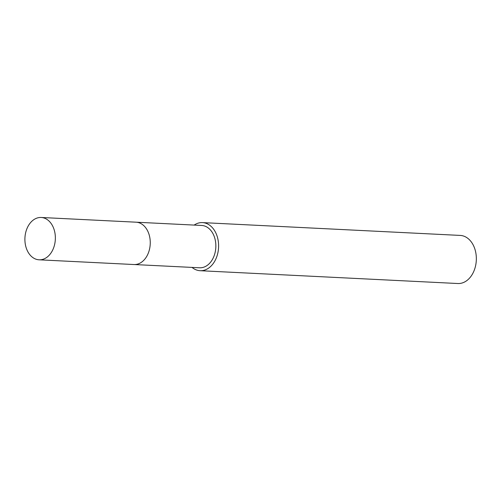 <?xml version="1.0" encoding="UTF-8"?>
<svg xmlns="http://www.w3.org/2000/svg" width="501" height="501" viewBox="0 0 501 501"><rect width="100%" height="100%" fill="white"/><g stroke="black" fill="none" stroke-linecap="round" stroke-linejoin="round"><path stroke-width="0.75" d="M134.425 264.547L199.573 267.784A21.192 15.218 -87.2 0 0 215.505 250.462A21.192 15.218 -87.2 0 0 201.678 225.456L136.529 222.219M192.04 267.409A24.079 17.291 -87.2 0 0 200.099 270.703A24.079 17.291 -87.2 0 0 218.204 251.02A24.079 17.291 -87.2 0 0 202.492 222.607A24.079 17.291 -87.2 0 0 194.144 225.087M200.099 270.703L457.839 283.522A24.079 17.291 -87.2 0 0 475.944 263.833A24.079 17.291 -87.2 0 0 460.225 235.42L202.492 222.607M43.393 217.816A21.192 15.218 -87.2 0 0 41.182 217.478A21.192 15.218 -87.2 0 0 25.05 236.34A21.192 15.218 -87.2 0 0 36.867 259.468A21.192 15.218 -87.2 0 0 39.078 259.806A21.192 15.218 -87.2 0 0 55.21 240.943A21.192 15.218 -87.2 0 0 43.393 217.816M39.078 259.806L133.967 264.534A21.199 15.224 -87.2 0 0 150.106 245.665A21.199 15.224 -87.2 0 0 138.282 222.525A21.199 15.224 -87.2 0 0 136.072 222.187L41.182 217.478"/></g></svg>
